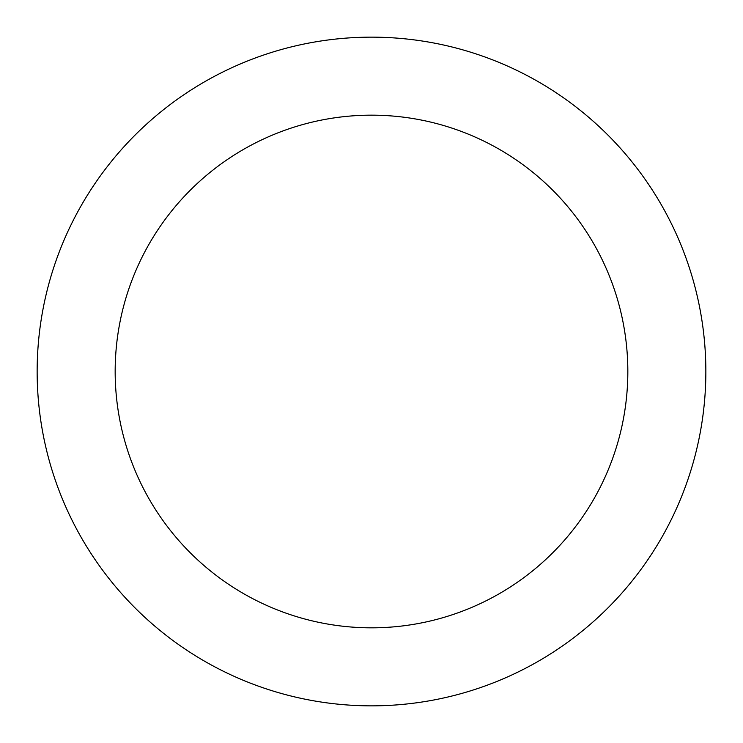 <?xml version="1.0" encoding="UTF-8"?>
<svg xmlns="http://www.w3.org/2000/svg" width="743" height="743" viewBox="0 0 743 743"><rect width="100%" height="100%" fill="white"/><g stroke="black" fill="none" stroke-linecap="round" stroke-linejoin="round"><path stroke-width="1.11" d="M371.5 37.15A334.35 334.35 0 0 1 661.056 538.675A334.35 334.35 0 0 1 81.944 538.675A334.35 334.35 0 0 1 371.5 37.15M371.5 115.165A256.335 256.335 0 0 1 593.49 499.667A256.335 256.335 0 0 1 149.51 499.667A256.335 256.335 0 0 1 371.5 115.165"/></g></svg>
